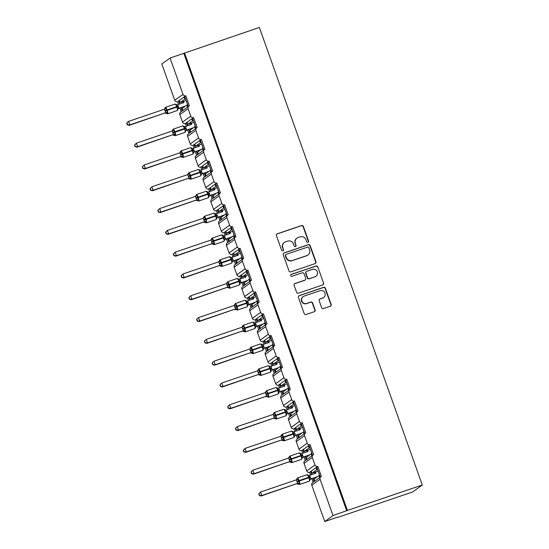 <?xml version="1.0" encoding="UTF-8"?>
<svg xmlns="http://www.w3.org/2000/svg" width="549" height="549" viewBox="0 0 549 549"><rect width="100%" height="100%" fill="white"/><g stroke="black" fill="none" stroke-linecap="round" stroke-linejoin="round"><path stroke-width="0.82" d="M307.975 242.322A1.023 0.995 54.2 0 0 308.579 241.045L303.384 226.469A1.462 1.421 54.2 0 0 301.552 225.55L277.279 233.799A1.462 1.421 54.2 0 0 276.422 235.624L281.61 250.2A1.023 0.995 54.2 0 0 283.154 250.708A1.023 0.995 54.2 0 0 283.497 249.562L282.824 247.674A4.667 4.543 54.2 0 1 285.576 241.821L287.601 241.135A4.667 4.543 54.2 0 1 293.482 244.058L294.147 245.945A1.023 0.995 54.2 0 0 295.691 246.453A1.023 0.995 54.2 0 0 296.035 245.3L295.369 243.413A4.667 4.543 54.2 0 1 298.121 237.559L300.138 236.873A4.667 4.543 54.2 0 1 306.019 239.796L306.692 241.684A1.023 0.995 54.2 0 0 307.975 242.322M308.085 242.281A1.023 0.995 54.2 0 0 308.298 241.237L303.11 226.668A1.462 1.421 54.2 0 0 301.277 225.749L277.005 233.991A1.462 1.421 54.2 0 0 276.785 234.094M283.01 250.797A1.023 0.995 54.2 0 0 283.222 249.761L282.824 247.674M295.547 246.535A1.023 0.995 54.2 0 0 295.76 245.499L295.369 243.413M321.652 307.68A1.462 1.421 54.2 0 0 323.485 308.593L330.299 306.28A1.462 1.421 54.2 0 0 331.157 304.455L325.392 288.266A1.462 1.421 54.2 0 0 323.553 287.353L299.287 295.595A1.462 1.421 54.2 0 0 298.43 297.428L304.194 313.609A1.462 1.421 54.2 0 0 306.026 314.522L314.254 311.729A1.462 1.421 54.2 0 0 315.112 309.904L312.642 302.973A1.462 1.421 54.2 0 0 310.809 302.06L306.733 303.446A3.905 3.802 54.2 0 1 303.144 296.611A3.905 3.802 54.2 0 1 304.119 296.11L320.094 290.682A3.905 3.802 54.2 0 1 323.684 297.517A3.905 3.802 54.2 0 1 322.709 298.018L320.046 298.924A1.462 1.421 54.2 0 0 319.182 300.756L321.652 307.68M184.505 52.876L347.435 510.433L422.291 485.007L259.361 27.45L170.08 58.036L183.016 94.373A2.23 2.169 54.2 0 0 185.823 95.773L189.405 105.833A2.23 2.169 -125.8 0 0 188.094 108.627L190.784 116.175A2.23 2.169 54.2 0 0 193.591 117.575L197.173 127.636A2.23 2.169 -125.8 0 0 195.856 130.429L198.546 137.977A2.23 2.169 54.2 0 0 201.353 139.371L204.935 149.438A2.23 2.169 -125.8 0 0 203.624 152.231L206.307 159.78A2.23 2.169 54.2 0 0 209.114 161.173L212.696 171.24A2.23 2.169 -125.8 0 0 211.386 174.033L214.069 181.582A2.23 2.169 54.2 0 0 216.876 182.975L220.458 193.042A2.23 2.169 -125.8 0 0 219.147 195.835L221.837 203.384A2.23 2.169 54.2 0 0 224.644 204.777L228.226 214.844A2.23 2.169 -125.8 0 0 226.909 217.637L229.599 225.186A2.23 2.169 54.2 0 0 232.405 226.579L235.988 236.646A2.23 2.169 -125.8 0 0 234.677 239.439L237.36 246.988A2.23 2.169 54.2 0 0 240.167 248.381L243.749 258.442A2.23 2.169 -125.8 0 0 242.438 261.242L245.122 268.79A2.23 2.169 54.2 0 0 247.928 270.183L251.517 280.244A2.23 2.169 -125.8 0 0 250.2 283.044L252.89 290.593A2.23 2.169 54.2 0 0 255.697 291.986L259.279 302.046A2.23 2.169 -125.8 0 0 257.961 304.846L260.651 312.388A2.23 2.169 54.2 0 0 263.458 313.788L267.04 323.848A2.23 2.169 -125.8 0 0 265.73 326.648L268.413 334.19A2.23 2.169 54.2 0 0 271.22 335.59L274.802 345.65A2.23 2.169 -125.8 0 0 273.491 348.45L276.174 355.992A2.23 2.169 54.2 0 0 278.981 357.392L282.57 367.453A2.23 2.169 -125.8 0 0 281.253 370.252L283.943 377.794A2.23 2.169 54.2 0 0 286.75 379.194L290.332 389.255A2.23 2.169 -125.8 0 0 289.014 392.055L291.704 399.597A2.23 2.169 54.2 0 0 294.511 400.996L298.093 411.057A2.23 2.169 -125.8 0 0 296.783 413.85L299.466 421.399A2.23 2.169 54.2 0 0 302.273 422.799L305.855 432.859A2.23 2.169 -125.8 0 0 304.544 435.652L307.227 443.201A2.23 2.169 54.2 0 0 310.034 444.601L313.623 454.661A2.23 2.169 -125.8 0 0 312.306 457.454L314.996 465.003A2.23 2.169 54.2 0 0 317.802 466.403L321.385 476.463A2.23 2.169 -125.8 0 0 320.067 479.256L333.01 515.593L324.747 521.55L337.71 517.144M315.105 263.623A1.462 1.421 54.2 0 0 315.963 261.791L310.199 245.602A1.462 1.421 54.2 0 0 308.366 244.689L284.094 252.931A1.462 1.421 54.2 0 0 283.236 254.763L289 270.952A1.462 1.421 54.2 0 0 290.84 271.865L315.105 263.623M317.796 266.938L323.56 283.119A1.462 1.421 54.2 0 1 322.702 284.952L298.43 293.193A1.462 1.421 54.2 0 1 296.597 292.281L294.127 285.35A1.462 1.421 54.2 0 1 294.991 283.524L304.832 280.182A1.462 1.421 54.2 0 0 305.69 278.35L304.057 273.752A1.462 1.421 54.2 0 0 302.218 272.839L291.972 276.319A1.023 0.995 54.2 0 1 291.032 274.534A1.023 0.995 54.2 0 1 291.286 274.404L315.956 266.018A1.462 1.421 54.2 0 1 317.796 266.938L323.56 283.119M313.06 454.949L304.798 460.906A2.23 2.169 -125.8 0 0 304.043 463.411L306.733 470.96A2.23 2.169 54.2 0 0 309.54 472.353L310.569 471.612L311.66 474.659M312.985 478.392L314.124 481.583M309.54 472.353L310.501 475.057M311.825 478.783L313.088 482.324M310.569 471.612L311.29 471.097L312.031 473.19L316.8 469.759L316.052 467.659L317.802 466.403M311.29 471.097L316.052 467.659M317.603 469.484L316.8 469.759M312.031 473.19L318.063 471.145M319.573 475.393L317.885 470.28M316.766 467.144L320.321 477.115M305.299 433.147L297.036 439.104A2.23 2.169 -125.8 0 0 296.282 441.609L298.972 449.157A2.23 2.169 54.2 0 0 301.778 450.551L302.808 449.809L303.892 452.856M305.223 456.59L306.356 459.781M301.778 450.551L302.739 453.254M304.064 456.981L305.326 460.522M302.808 449.809L303.522 449.295L304.27 451.388L309.032 447.957L308.291 445.857L310.034 444.601M303.522 449.295L308.291 445.857M309.835 447.682L309.032 447.957M304.27 451.388L310.302 449.343M311.811 453.591L310.123 448.485M309.005 445.342L312.553 455.313M297.537 411.345L289.275 417.302A2.23 2.169 -125.8 0 0 288.52 419.807L291.203 427.355A2.23 2.169 54.2 0 0 294.01 428.748L295.046 428.007L296.131 431.054M297.455 434.787L298.594 437.978M294.01 428.748L294.971 431.452M296.302 435.179L297.565 438.72M295.046 428.007L295.76 427.493L296.508 429.586L301.271 426.154L300.523 424.054L302.273 422.799M295.76 427.493L300.523 424.054M302.074 425.88L301.271 426.154M296.508 429.586L302.533 427.541M304.05 431.789L302.362 426.683M301.243 423.54L304.791 433.511M289.776 389.543L281.513 395.5A2.23 2.169 -125.8 0 0 280.752 398.004L283.442 405.553A2.23 2.169 54.2 0 0 286.249 406.953L287.285 406.205L288.369 409.259M289.694 412.985L290.833 416.176M286.249 406.953L287.209 409.65M288.541 413.376L289.797 416.924M287.285 406.205L287.999 405.69L288.747 407.783L293.509 404.352L292.761 402.252L294.511 400.996M287.999 405.69L292.761 402.252M294.312 404.078L293.509 404.352M288.747 407.783L294.772 405.738M296.288 409.986L294.593 404.881M293.475 401.738L297.03 411.709M282.008 367.741L273.745 373.697A2.23 2.169 -125.8 0 0 272.99 376.202L275.68 383.751A2.23 2.169 54.2 0 0 278.487 385.151L279.516 384.403L280.608 387.457M281.932 391.183L283.071 394.374M278.487 385.151L279.448 387.848M280.772 391.574L282.035 395.122M279.516 384.403L280.237 383.888L280.978 385.981L285.748 382.55L285 380.45L286.75 379.194M280.237 383.888L285 380.45M286.551 382.276L285.748 382.55M280.978 385.981L287.01 383.936M288.52 388.184L286.832 383.078M285.713 379.935L289.268 389.907M274.246 345.939L265.984 351.895A2.23 2.169 -125.8 0 0 265.229 354.4L267.919 361.949A2.23 2.169 54.2 0 0 270.726 363.349L271.755 362.601L272.839 365.655M274.171 369.381L275.303 372.572M270.726 363.349L271.686 366.046M273.011 369.772L274.274 373.32M271.755 362.601L272.469 362.086L273.217 364.179L277.979 360.748L277.238 358.655L278.981 357.392M272.469 362.086L277.238 358.655M278.782 360.473L277.979 360.748M273.217 364.179L279.249 362.134M280.759 366.382L279.07 361.276M277.952 358.133L281.5 368.104M266.485 324.136L258.222 330.093A2.23 2.169 -125.8 0 0 257.467 332.605L260.151 340.147A2.23 2.169 54.2 0 0 262.957 341.547L263.994 340.799L265.078 343.852M266.402 347.579L267.541 350.77M262.957 341.547L263.918 344.244M265.249 347.97L266.512 351.518M263.994 340.799L264.707 340.284L265.455 342.384L270.218 338.946L269.47 336.853L271.22 335.59M264.707 340.284L269.47 336.853M271.021 338.671L270.218 338.946M265.455 342.384L271.481 340.332M272.997 344.58L271.309 339.474M270.19 336.331L273.738 346.302M258.723 302.334L250.461 308.291A2.23 2.169 -125.8 0 0 249.699 310.803L252.389 318.345A2.23 2.169 54.2 0 0 255.196 319.744L256.225 318.996L257.316 322.05M258.641 325.777L259.78 328.968M255.196 319.744L256.157 322.441M257.481 326.168L258.744 329.716M256.225 318.996L256.946 318.482L257.694 320.582L262.456 317.144L261.708 315.051L263.458 313.788M256.946 318.482L261.708 315.051M263.259 316.869L262.456 317.144M257.694 320.582L263.719 318.53M265.236 322.778L263.541 317.672M262.422 314.529L265.977 324.5M250.955 280.532L242.692 286.489A2.23 2.169 -125.8 0 0 241.937 289L244.628 296.542A2.23 2.169 54.2 0 0 247.434 297.942L248.464 297.194L249.555 300.248M250.879 303.974L252.018 307.166M247.434 297.942L248.395 300.639M249.72 304.366L250.982 307.914M248.464 297.194L249.184 296.68L249.925 298.78L254.695 295.341L253.947 293.248L255.697 291.986M249.184 296.68L253.947 293.248M255.498 295.067L254.695 295.341M249.925 298.78L255.958 296.728M257.467 300.976L255.779 295.87M254.661 292.734L258.215 302.705M243.193 258.73L234.931 264.687A2.23 2.169 -125.8 0 0 234.176 267.198L236.859 274.74A2.23 2.169 54.2 0 0 239.666 276.14L240.702 275.392L241.786 278.446M243.118 282.172L244.25 285.363M239.666 276.14L240.634 278.837M241.958 282.563L243.221 286.111M240.702 275.392L241.416 274.877L242.164 276.977L246.926 273.539L246.185 271.446L247.928 270.183M241.416 274.877L246.185 271.446M247.729 273.272L246.926 273.539M242.164 276.977L248.196 274.925M249.706 279.18L248.018 274.068M246.899 270.932L250.447 280.903M235.432 236.928L227.169 242.884A2.23 2.169 -125.8 0 0 226.414 245.396L229.098 252.938A2.23 2.169 54.2 0 0 231.904 254.338L232.941 253.59L234.025 256.644M235.349 260.37L236.489 263.561M231.904 254.338L232.865 257.035M234.197 260.768L235.459 264.309M232.941 253.59L233.654 253.075L234.402 255.175L239.165 251.737L238.417 249.644L240.167 248.381M233.654 253.075L238.417 249.644M239.968 251.469L239.165 251.737M234.402 255.175L240.428 253.123M241.944 257.378L240.256 252.266M239.138 249.129L242.685 259.101M227.67 215.126L219.408 221.082A2.23 2.169 -125.8 0 0 218.646 223.594L221.336 231.143A2.23 2.169 54.2 0 0 224.143 232.536L225.172 231.795L226.263 234.842M227.588 238.568L228.727 241.766M224.143 232.536L225.104 235.233M226.428 238.966L227.691 242.507M225.172 231.795L225.893 231.273L226.641 233.373L231.404 229.935L230.655 227.842L232.405 226.579M225.893 231.273L230.655 227.842M232.206 229.667L231.404 229.935M226.641 233.373L232.666 231.321M234.183 235.576L232.488 230.463M231.369 227.327L234.924 237.298M219.902 193.323L211.639 199.28A2.23 2.169 -125.8 0 0 210.885 201.792L213.575 209.341A2.23 2.169 54.2 0 0 216.381 210.734L217.411 209.993L218.495 213.039M219.826 216.766L220.966 219.964M216.381 210.734L217.342 213.431M218.667 217.164L219.929 220.705M217.411 209.993L218.131 209.471L218.873 211.571L223.642 208.133L222.894 206.04L224.644 204.777M218.131 209.471L222.894 206.04M224.445 207.865L223.642 208.133M218.873 211.571L224.905 209.519M226.414 213.774L224.726 208.661M223.608 205.525L227.162 215.496M212.14 171.528L203.878 177.478A2.23 2.169 -125.8 0 0 203.123 179.99L205.806 187.538A2.23 2.169 54.2 0 0 208.613 188.931L209.649 188.19L210.734 191.237M212.065 194.964L213.197 198.162M208.613 188.931L209.581 191.628M210.905 195.362L212.168 198.903M209.649 188.19L210.363 187.669L211.111 189.769L215.874 186.337L215.133 184.238L216.876 182.975M210.363 187.669L215.133 184.238M216.677 186.063L215.874 186.337M211.111 189.769L217.143 187.724M218.653 191.972L216.965 186.859M215.846 183.723L219.394 193.694M204.379 149.726L196.117 155.676A2.23 2.169 -125.8 0 0 195.362 158.187L198.045 165.736A2.23 2.169 54.2 0 0 200.852 167.129L201.888 166.388L202.972 169.435M204.297 173.161L205.436 176.359M200.852 167.129L201.812 169.833M203.144 173.559L204.406 177.101M201.888 166.388L202.602 165.873L203.35 167.967L208.112 164.535L207.364 162.435L209.114 161.173M202.602 165.873L207.364 162.435M208.915 164.261L208.112 164.535M203.35 167.967L209.375 165.922M210.891 170.169L209.203 165.057M208.085 161.921L211.633 171.892M196.611 127.924L188.355 133.874A2.23 2.169 -125.8 0 0 187.593 136.385L190.283 143.934A2.23 2.169 54.2 0 0 193.09 145.327L194.12 144.586L195.211 147.633M196.535 151.359L197.674 154.557M193.09 145.327L194.051 148.031M195.375 151.757L196.638 155.298M194.12 144.586L194.84 144.071L195.588 146.164L200.351 142.733L199.603 140.633L201.353 139.371M194.84 144.071L199.603 140.633M201.154 142.459L200.351 142.733M195.588 146.164L201.613 144.119M203.13 148.367L201.435 143.255M200.316 140.119L203.871 150.09M188.849 106.122L180.587 112.078A2.23 2.169 -125.8 0 0 179.832 114.583L182.522 122.132A2.23 2.169 54.2 0 0 185.329 123.525L186.358 122.784L187.442 125.831M188.774 129.564L189.913 132.755M185.329 123.525L186.289 126.229M187.614 129.955L188.877 133.496M186.358 122.784L187.079 122.269L187.82 124.362L192.589 120.931L191.841 118.831L193.591 117.575M187.079 122.269L191.841 118.831M193.392 120.656L192.589 120.931M187.82 124.362L193.852 122.317M195.362 126.565L193.673 121.453M192.555 118.316L196.11 128.288M319.6 477.63L318.887 475.626L314.124 479.057L314.838 481.068M311.839 455.828L311.125 453.824L306.363 457.262L307.076 459.266M304.077 434.026L303.364 432.022L298.594 435.46L299.315 437.464M296.316 412.224L295.595 410.22L290.833 413.658L291.546 415.662M288.548 390.421L287.834 388.418L283.071 391.856L283.785 393.859M280.786 368.626L280.072 366.615L275.31 370.053L276.023 372.057M273.025 346.824L272.311 344.813L267.541 348.251L268.255 350.255M265.256 325.022L264.543 323.011L259.78 326.449L260.494 328.453M257.495 303.22L256.781 301.216L252.018 304.647L252.732 306.651M249.733 281.417L249.02 279.414L244.257 282.845L244.971 284.849M241.972 259.615L241.258 257.611L236.489 261.043L237.202 263.046M234.203 237.813L233.49 235.809L228.727 239.24L229.441 241.244M226.442 216.011L225.728 214.007L220.966 217.438L221.679 219.442M218.68 194.209L217.967 192.205L213.204 195.636L213.918 197.64M210.919 172.407L210.205 170.403L205.436 173.834L206.149 175.845M203.151 150.604L202.437 148.601L197.674 152.032L198.388 154.043M195.389 128.802L194.675 126.798L189.913 130.23L190.627 132.24M170.08 58.036L161.818 63.993L174.754 100.33A2.23 2.169 54.2 0 0 177.56 101.723L178.597 100.982L179.681 104.029M181.012 107.762L182.144 110.953M177.56 101.723L178.521 104.427M179.852 108.153L181.115 111.694M178.597 100.982L179.31 100.467L180.058 102.56L184.821 99.129L184.08 97.029L185.823 95.773M179.31 100.467L184.08 97.029M185.624 98.854L184.821 99.129M180.058 102.56L186.09 100.515M187.6 104.763L185.912 99.65M184.793 96.514L188.341 106.485M187.628 107L186.914 104.996L182.151 108.434L182.865 110.438M324.747 521.55L311.805 485.213A2.23 2.169 -125.8 0 1 312.566 482.708L320.829 476.752M347.435 510.433L333.01 515.593M346.742 510.927L183.812 53.37M319.69 475.352L318.887 475.626M311.928 453.549L311.125 453.824M304.167 431.747L303.364 432.022M296.398 409.952L295.595 410.22M288.637 388.15L287.834 388.418M280.875 366.348L280.072 366.615M273.114 344.546L272.311 344.813M265.345 322.743L264.543 323.011M257.584 300.941L256.781 301.216M249.822 279.139L249.02 279.414M242.061 257.337L241.258 257.611M234.293 235.535L233.49 235.809M226.531 213.733L225.728 214.007M218.77 191.93L217.967 192.205M211.008 170.128L210.205 170.403M203.24 148.326L202.437 148.601M195.478 126.524L194.675 126.798M422.291 485.007L412.656 491.952L337.793 517.378M187.717 104.722L186.914 104.996M179.351 100.57L179.008 100.687M187.113 122.372L186.77 122.489M194.874 144.174L194.531 144.291M210.404 187.779L210.061 187.895M218.166 209.581L217.823 209.691M225.927 231.376L225.584 231.493M241.457 274.98L241.114 275.097M249.219 296.783L248.875 296.899M256.98 318.585L256.637 318.701M272.51 362.189L272.167 362.306M280.271 383.991L279.928 384.108M288.033 405.793L287.69 405.91M295.801 427.596L295.458 427.712M303.563 449.398L303.22 449.514M311.324 471.2L310.981 471.316M184.828 96.617L184.485 96.734M200.358 140.221L200.014 140.338M208.119 162.024L207.776 162.14M215.881 183.826L215.537 183.942M223.649 205.628L223.306 205.745M231.41 227.43L231.067 227.547M239.172 249.232L238.829 249.349M246.933 271.034L246.59 271.151M254.702 292.837L254.359 292.953M262.463 314.639L262.12 314.755M270.225 336.441L269.882 336.551M277.986 358.236L277.643 358.353M285.755 380.038L285.411 380.155M293.516 401.841L293.173 401.957M301.277 423.643L300.934 423.759M316.807 467.247L316.464 467.364M296.947 238.163L296.673 238.362A4.667 4.543 54.2 0 0 295.088 243.612M284.409 242.418L284.135 242.617A4.667 4.543 54.2 0 0 282.55 247.874M315.325 263.52A1.462 1.421 54.2 0 0 315.689 261.99L309.924 245.801A1.462 1.421 54.2 0 0 308.092 244.888L283.819 253.13A1.462 1.421 54.2 0 0 283.6 253.226M308.854 247.75A1.023 0.995 54.2 0 0 307.564 247.112L286.262 254.352A1.023 0.995 54.2 0 0 285.658 255.628L286.372 257.618A4.667 4.543 54.2 0 0 292.246 260.542L306.809 255.601A4.667 4.543 54.2 0 0 309.561 249.74L308.854 247.75M286.008 254.482L285.734 254.681A1.023 0.995 54.2 0 0 285.384 255.827L285.658 255.628M307.975 254.997L307.701 255.196A4.667 4.543 54.2 0 1 306.534 255.793L291.972 260.741A4.667 4.543 54.2 0 1 286.091 257.817L285.384 255.827M322.922 284.856A1.462 1.421 54.2 0 0 323.286 283.318M305.196 279.99L304.921 280.189A1.462 1.421 54.2 0 1 304.558 280.381L294.71 283.723A1.462 1.421 54.2 0 0 294.49 283.819M317.521 267.13A1.462 1.421 54.2 0 0 315.682 266.217L291.011 274.596A1.023 0.995 54.2 0 0 290.901 274.644M315.044 276.71A3.905 3.802 54.2 0 0 317.116 271.302A3.905 3.802 54.2 0 0 312.429 269.374L306.802 271.281A1.462 1.421 54.2 0 0 305.944 273.114L307.577 277.712A1.462 1.421 54.2 0 0 309.416 278.624L314.769 276.909A3.905 3.802 54.2 0 0 315.744 276.408L316.018 276.209M306.438 271.474L306.164 271.673A1.462 1.421 54.2 0 0 305.669 273.313L305.944 273.114M314.769 276.909L309.142 278.823A1.462 1.421 54.2 0 1 307.303 277.911L305.669 273.313M323.684 297.517L323.409 297.716A3.905 3.802 54.2 0 1 322.435 298.217L319.772 299.123A1.462 1.421 54.2 0 0 319.545 299.219M303.144 296.611L302.863 296.81A3.905 3.802 54.2 0 0 306.452 303.645L306.733 303.446M314.474 311.633A1.462 1.421 54.2 0 0 314.838 310.103L312.367 303.172A1.462 1.421 54.2 0 0 310.535 302.259L306.452 303.645M330.519 306.184A1.462 1.421 54.2 0 0 330.882 304.654L325.118 288.465A1.462 1.421 54.2 0 0 323.279 287.552L299.013 295.794A1.462 1.421 54.2 0 0 298.793 295.89M166.889 113.554L167.651 112.572L166.374 110.212L176.682 106.678A3.198 0.7 -108.8 0 0 175.062 104.077A3.198 0.7 -108.8 0 0 175.021 104.104M127.478 124.582L126.984 123.182L127.203 124.781L129.845 124.877L165.743 112.682L164.501 109.189L128.603 121.384L129.845 124.877L129.159 125.371L165.681 112.703M126.709 123.381L127.91 121.878L126.984 123.182M164.988 113.197A1.633 1.626 107.7 0 1 166.031 113.176L164.995 113.197M183.462 101.407L183.888 102.601L177.656 104.715L178.967 108.194L178.295 108.681M185.185 106.245L178.967 108.194A1.633 1.626 107.7 0 0 177.91 109.484L177.368 106.945L176.682 106.678L177.224 106.527L176.092 104.379L175.57 104.749M185.13 106.094L178.336 108.668M183.119 102.862L182.687 101.668M164.611 109.141A1.633 1.407 -116 0 0 165.324 108.036L164.803 108.407L166.045 108.064L166.374 110.212L164.844 110.795M177.794 109.855L177.91 109.484M177.533 109.217L178.905 108.215M175.927 104.708L176.682 104.722A1.633 1.626 107.7 0 1 176.675 104.715A1.633 1.626 107.7 0 1 176.092 104.379M165.743 112.682L167.651 112.572M166.045 108.064L164.631 109.127M129.159 125.371L127.203 124.781M174.651 135.356L175.412 134.375L174.136 132.014L184.443 128.48A3.198 0.7 -108.8 0 0 182.824 125.879A3.198 0.7 -108.8 0 0 182.783 125.899M135.246 146.384L134.745 144.984L134.965 146.583L137.607 146.679L173.505 134.484L172.262 130.991L136.365 143.179L137.607 146.679L136.921 147.173L173.443 134.505M134.471 145.183L136.365 143.179L134.745 144.984M173.168 129.166A3.198 0.7 71.2 0 1 173.21 129.145A3.198 0.7 71.2 0 1 174.829 131.746L174.98 132.165A3.198 0.7 71.2 0 1 175.46 135.596A3.198 0.7 71.2 0 1 175.412 135.617L172.757 134.999A1.633 1.626 107.7 0 1 173.793 134.979A1.633 1.626 107.7 0 1 173.8 134.979A1.633 1.626 107.7 0 1 174.39 135.322M191.224 123.209L191.649 124.403L185.425 126.517L186.735 129.996L186.056 130.484M192.946 128.047L186.729 129.989M192.898 127.896L186.097 130.47M190.88 124.664L190.455 123.47M173.807 129.866L172.393 130.93A1.633 1.407 -116 0 0 173.086 129.839L172.571 130.209L173.807 129.866L174.136 132.014L172.606 132.597M185.555 131.657L184.986 128.329L183.853 126.181L183.339 126.551M185.294 131.012L186.667 130.017M183.689 126.51L184.443 126.524A1.633 1.626 107.7 0 1 184.443 126.517A1.633 1.626 107.7 0 1 183.853 126.181L182.824 125.879L173.21 129.145L172.036 131.129M173.505 134.484L175.412 134.375M136.921 147.173L134.965 146.583M182.412 157.158L183.174 156.177L181.897 153.816L192.212 150.282A3.198 0.7 -108.8 0 0 190.585 147.681A3.198 0.7 -108.8 0 0 190.544 147.702M143.008 168.186L142.507 166.786L142.733 168.385L145.375 168.481L181.266 156.287L180.024 152.794L144.126 164.981L145.375 168.481L144.682 168.975L181.204 156.307M142.232 166.985L144.126 164.981L142.507 166.786M180.93 150.968A3.198 0.7 71.2 0 1 180.971 150.948A3.198 0.7 71.2 0 1 182.591 153.548L182.742 153.967A3.198 0.7 71.2 0 1 183.222 157.398A3.198 0.7 71.2 0 1 183.181 157.419L180.518 156.801A1.633 1.626 107.7 0 1 181.561 156.781L181.561 156.781A1.633 1.626 107.7 0 1 182.151 157.124M198.985 145.011L199.417 146.206L193.186 148.319L194.497 151.798L193.818 152.286M200.708 149.85L194.49 151.792A1.633 1.626 107.7 0 0 193.433 153.089L192.898 150.55L192.212 150.282L192.747 150.131L191.615 147.983L191.1 148.354M200.659 149.699L193.866 152.272M198.642 146.466L198.216 145.272M180.134 152.746A1.633 1.407 -116 0 0 180.847 151.641L180.333 152.011L181.568 151.668L181.897 153.816L180.367 154.399M193.317 153.452L193.433 153.089M193.056 152.814L194.428 151.819M191.45 148.312L192.212 148.326A1.633 1.626 107.7 0 1 192.205 148.319A1.633 1.626 107.7 0 1 191.615 147.983M181.266 156.287L183.174 156.177M181.568 151.668L180.154 152.732M144.682 168.975L142.733 168.385M190.174 178.96L190.935 177.979L189.659 175.618L199.973 172.084A3.198 0.7 -108.8 0 0 198.354 169.483A3.198 0.7 -108.8 0 0 198.313 169.504M150.769 189.988L150.275 188.588L150.495 190.187L153.137 190.277L189.034 178.089L187.785 174.596L151.895 186.784L153.137 190.277L152.444 190.778L188.959 178.116A1.633 1.407 -116 0 1 190.428 178.549M150.001 188.787L151.201 187.284L150.275 188.588M188.698 172.77A3.198 0.7 71.2 0 1 188.739 172.75A3.198 0.7 71.2 0 1 190.359 175.351L190.503 175.769A3.198 0.7 71.2 0 1 190.983 179.2A3.198 0.7 71.2 0 1 190.942 179.221L188.28 178.603A1.633 1.626 107.7 0 1 189.323 178.583L189.323 178.583A1.633 1.626 107.7 0 1 189.913 178.919M206.753 166.814L207.179 168.008L200.948 170.121L202.258 173.594L201.579 174.088M208.476 171.645L202.258 173.594A1.633 1.626 107.7 0 0 201.202 174.891L200.659 172.352L199.973 172.084L200.515 171.933L199.376 169.785L198.862 170.156M208.421 171.501L201.627 174.074M206.403 168.268L205.978 167.074M187.895 174.548A1.633 1.407 -116 0 0 188.609 173.443L188.094 173.813L189.33 173.47L189.659 175.618L188.135 176.202M201.078 175.255L201.202 174.891M200.824 174.616L202.197 173.621M199.218 170.108L199.973 170.121A1.633 1.626 107.7 0 1 199.966 170.121A1.633 1.626 107.7 0 1 199.376 169.785M189.034 178.089L190.935 177.979M189.33 173.47L187.923 174.534M152.444 190.778L150.495 190.187M197.942 200.762L198.704 199.774L197.427 197.42L207.735 193.886A3.198 0.7 -108.8 0 0 206.115 191.285A3.198 0.7 -108.8 0 0 206.074 191.306M158.531 211.79L158.037 210.391L158.256 211.989L160.898 212.079L196.796 199.891L195.554 196.391L159.656 208.586L160.898 212.079L160.212 212.58L196.734 199.911M157.762 210.59L158.963 209.087L158.037 210.391M196.041 200.406A1.633 1.626 107.7 0 1 197.084 200.385L196.048 200.406M214.515 188.616L214.94 189.81L208.716 191.924L210.02 195.396L209.347 195.89M216.237 193.447L210.02 195.396A1.633 1.626 107.7 0 0 208.963 196.693L208.428 194.154L207.735 193.886L208.277 193.735L207.145 191.587L206.623 191.958M216.182 193.303L209.389 195.876M214.172 190.071L213.739 188.877M195.664 196.35A1.633 1.407 -116 0 0 196.377 195.245L195.856 195.616L197.098 195.272L197.427 197.42L195.897 198.004M208.846 197.057L208.963 196.693M208.586 196.418L209.958 195.423M206.98 191.91L207.735 191.924A1.633 1.626 107.7 0 1 207.728 191.924A1.633 1.626 107.7 0 1 207.145 191.587M196.796 199.891L198.704 199.774M197.098 195.272L195.684 196.336M160.212 212.58L158.256 211.989M205.703 222.565L206.465 221.576L205.189 219.216L215.496 215.688A3.198 0.7 -108.8 0 0 213.877 213.087A3.198 0.7 -108.8 0 0 213.836 213.108M166.299 233.593L165.798 232.193L166.018 233.785L168.66 233.881L204.557 221.693L203.315 218.193L167.418 230.388L168.66 233.881L167.973 234.382L204.496 221.714M165.524 232.392L167.418 230.388L165.798 232.193M204.221 216.375A3.198 0.7 71.2 0 1 204.262 216.354A3.198 0.7 71.2 0 1 205.882 218.955L206.033 219.374A3.198 0.7 71.2 0 1 206.513 222.805A3.198 0.7 71.2 0 1 206.465 222.825L203.809 222.208A1.633 1.626 107.7 0 1 204.846 222.187A1.633 1.626 107.7 0 1 204.852 222.187A1.633 1.626 107.7 0 1 205.443 222.523M222.276 210.411L222.702 211.612L216.478 213.726L217.788 217.198L217.109 217.692M223.999 215.249L217.781 217.198A1.633 1.626 107.7 0 0 216.725 218.495L216.189 215.956L215.496 215.688L216.038 215.531L214.906 213.389L214.391 213.76M223.951 215.105L217.15 217.679M221.933 211.873L221.508 210.679M203.425 218.152A1.633 1.407 -116 0 0 204.139 217.047L203.624 217.418L204.859 217.075L205.189 219.216L203.658 219.806M216.608 218.859L216.725 218.495M216.347 218.221L217.72 217.219M214.741 213.712L215.496 213.726A1.633 1.626 107.7 0 1 214.906 213.389M204.557 221.693L206.465 221.576M204.859 217.075L203.446 218.138M167.973 234.382L166.018 233.785M213.465 244.367L212.614 243.989A1.633 1.626 107.7 0 1 213.204 244.326L214.227 243.379L212.95 241.018L223.265 237.491A3.198 0.7 -108.8 0 0 221.638 234.89A3.198 0.7 -108.8 0 0 221.597 234.91M174.06 255.395L173.559 253.995L173.786 255.587L176.428 255.683L212.326 243.495L211.077 239.995L175.179 252.19L176.428 255.683L175.735 256.184L212.243 243.523A1.633 1.407 -116 0 1 213.719 243.955M173.285 254.194L174.493 252.684L173.559 253.995M211.633 243.989L211.571 244.01A1.633 1.626 107.7 0 1 212.614 243.989L211.633 243.989M230.038 232.213L230.47 233.414L224.239 235.528L225.55 239L224.87 239.488M231.76 237.051L225.543 239A1.633 1.626 107.7 0 0 224.486 240.297L223.951 237.758L223.265 237.491L223.8 237.333L222.668 235.192L222.153 235.562M231.712 236.907L224.918 239.481M229.695 233.675L229.269 232.481M212.621 238.87L211.207 239.94A1.633 1.407 -116 0 0 211.9 238.849L211.386 239.22L212.621 238.87L212.95 241.018L211.42 241.608M224.369 240.661L224.486 240.297M224.109 240.023L225.481 239.021M222.503 235.514L223.265 235.528A1.633 1.626 107.7 0 1 223.258 235.528A1.633 1.626 107.7 0 1 222.668 235.192L221.638 234.89L212.024 238.156A3.198 0.7 71.2 0 1 213.643 240.757L213.794 241.176L223.409 237.909A3.198 0.7 -108.8 0 1 223.889 241.34A3.198 0.7 -108.8 0 1 223.848 241.361L224.706 239.556M212.326 243.495L214.227 243.379M175.735 256.184L173.786 255.587M221.226 266.169L221.988 265.181L220.712 262.82L231.026 259.293A3.198 0.7 -108.8 0 0 229.407 256.692A3.198 0.7 -108.8 0 0 229.365 256.712M181.822 277.19L181.328 275.797L181.547 277.389L184.189 277.485L220.087 265.297L218.838 261.798L182.947 273.992L184.189 277.485L183.503 277.986L220.025 265.318M181.053 275.996L182.254 274.486L181.328 275.797M219.751 259.979A3.198 0.7 71.2 0 1 219.792 259.958A3.198 0.7 71.2 0 1 221.412 262.559L221.556 262.978A3.198 0.7 71.2 0 1 222.036 266.409A3.198 0.7 71.2 0 1 221.995 266.43L219.332 265.812A1.633 1.626 107.7 0 1 220.375 265.791A1.633 1.626 107.7 0 1 220.382 265.791A1.633 1.626 107.7 0 1 220.966 266.128M237.806 254.015L238.232 255.216L232.001 257.33L233.311 260.802L232.632 261.29M239.529 258.853L233.311 260.802A1.633 1.626 107.7 0 0 232.254 262.099L231.712 259.553L231.026 259.293L231.568 259.135L230.429 256.994L229.914 257.364M239.474 258.709L232.68 261.283M237.456 255.477L237.031 254.283M218.948 261.756A1.633 1.407 -116 0 0 219.662 260.651L219.147 261.022L220.389 260.672L220.712 262.82L219.188 263.41M232.131 262.463L232.254 262.099M231.877 261.825L233.25 260.823M230.271 257.316L231.026 257.33A1.633 1.626 107.7 0 1 231.019 257.33A1.633 1.626 107.7 0 1 230.429 256.994M220.087 265.297L221.988 265.181M220.389 260.672L218.976 261.743M183.503 277.986L181.547 277.389M228.995 287.971L229.757 286.983L228.48 284.622L238.788 281.095A3.198 0.7 -108.8 0 0 237.168 278.494A3.198 0.7 -108.8 0 0 237.127 278.515M189.583 298.992L189.089 297.599L189.309 299.191L191.951 299.287L227.849 287.1L226.607 283.6L190.709 295.794L191.951 299.287L191.265 299.781L227.787 287.12M188.815 297.798L190.016 296.288L189.089 297.599M227.094 287.614A1.633 1.626 107.7 0 1 228.137 287.594L227.101 287.614M245.568 275.818L245.993 277.019L239.769 279.132L241.073 282.605L240.4 283.092M247.29 280.656L241.073 282.605A1.633 1.626 107.7 0 0 240.016 283.902L239.481 281.356L238.788 281.095L239.33 280.937L238.197 278.796L237.676 279.167M247.235 280.512L240.441 283.078M245.225 277.279L244.799 276.078M226.716 283.552A1.633 1.407 -116 0 0 227.43 282.454L226.909 282.824L228.151 282.474L228.48 284.622L226.95 285.206M239.899 284.265L240.016 283.902M239.638 283.627L241.011 282.625M238.033 279.118L238.788 279.132A1.633 1.626 107.7 0 1 238.781 279.132A1.633 1.626 107.7 0 1 238.197 278.796M227.849 287.1L229.757 286.983M228.151 282.474L226.737 283.545M191.265 299.781L189.309 299.191M236.756 309.773L237.518 308.785L236.242 306.424L246.549 302.897A3.198 0.7 -108.8 0 0 244.929 300.296A3.198 0.7 -108.8 0 0 244.888 300.317M197.352 320.794L196.851 319.401L197.077 320.993L199.712 321.09L235.61 308.902L234.368 305.402L198.47 317.596L199.712 321.09L199.026 321.584L235.548 308.922M196.576 319.6L197.784 318.091L196.851 319.401M236.516 309.753L234.862 309.416A1.633 1.626 107.7 0 1 235.898 309.396A1.633 1.626 107.7 0 1 235.905 309.396A1.633 1.626 107.7 0 1 236.495 309.732M253.329 297.62L253.755 298.821L247.53 300.934L248.841 304.407L248.162 304.894M255.052 302.458L248.834 304.407A1.633 1.626 107.7 0 0 247.777 305.704L247.242 303.158L246.549 302.897L247.091 302.739L245.959 300.598L245.444 300.969M255.004 302.314L248.203 304.88M252.986 299.081L252.561 297.881M235.912 304.276L234.498 305.347A1.633 1.407 -116 0 0 235.192 304.249L234.677 304.626L235.912 304.276L236.242 306.424L234.711 307.008M247.661 306.067L247.777 305.704M247.4 305.429L248.772 304.427M245.794 300.921L246.549 300.934A1.633 1.626 107.7 0 1 245.959 300.598M235.61 308.902L237.518 308.785M199.026 321.584L197.077 320.993M244.518 331.575L245.279 330.587L244.003 328.227L254.317 324.699A3.198 0.7 -108.8 0 0 252.698 322.098A3.198 0.7 -108.8 0 0 252.65 322.119M205.113 342.597L204.612 341.204L204.839 342.796L207.481 342.892L243.379 330.704L242.13 327.204L206.232 339.399L207.481 342.892L206.788 343.386L243.31 330.718M204.338 341.403L205.546 339.893L204.612 341.204M243.035 325.385A3.198 0.7 71.2 0 1 243.077 325.365A3.198 0.7 71.2 0 1 244.703 327.959L244.847 328.384A3.198 0.7 71.2 0 1 245.328 331.816A3.198 0.7 71.2 0 1 245.286 331.836L242.624 331.219A1.633 1.626 107.7 0 1 243.667 331.198L243.667 331.198A1.633 1.626 107.7 0 1 244.257 331.534M261.098 319.422L261.523 320.623L255.292 322.737L256.603 326.209L255.923 326.696M262.82 324.26L256.596 326.209A1.633 1.626 107.7 0 0 255.539 327.506L255.004 324.96L254.317 324.699L254.853 324.541L253.72 322.393L253.206 322.771M262.765 324.116L255.971 326.682M260.748 320.884L260.322 319.683M242.239 327.156A1.633 1.407 -116 0 0 242.953 326.051L242.438 326.429L243.674 326.079L244.003 328.227L242.473 328.81M255.422 327.87L255.539 327.506M255.161 327.231L256.534 326.23M253.563 322.723L254.317 322.737A1.633 1.626 107.7 0 1 254.311 322.737A1.633 1.626 107.7 0 1 253.72 322.393M243.379 330.704L245.279 330.587M243.674 326.079L242.267 327.149M206.788 343.386L204.839 342.796M252.279 353.378L251.435 353A1.633 1.626 107.7 0 1 251.435 353A1.633 1.626 107.7 0 1 252.018 353.336L253.041 352.389L251.765 350.029L262.079 346.501A3.198 0.7 -108.8 0 0 260.459 343.9A3.198 0.7 -108.8 0 0 260.418 343.921M212.875 364.399L212.381 363.006L212.6 364.598L215.242 364.694L251.14 352.506L249.891 349.006L214 361.201L215.242 364.694L214.556 365.188L251.065 352.527A1.633 1.407 -116 0 1 252.54 352.966M212.106 363.205L213.307 361.695L212.381 363.006M250.447 353L250.385 353.021A1.633 1.626 107.7 0 1 251.428 352.993L250.447 353M268.859 341.224L269.284 342.425L263.053 344.539L264.364 348.011L263.685 348.498M270.582 346.062L264.364 348.011A1.633 1.626 107.7 0 0 263.307 349.308L262.765 346.762L262.079 346.501L262.621 346.344L261.489 344.196L260.967 344.573M270.527 345.918L263.733 348.485M268.509 342.686L268.084 341.485M250.001 348.958A1.633 1.407 -116 0 0 250.715 347.853L250.2 348.231L251.442 347.881L251.765 350.029L250.241 350.612M263.184 349.672L263.307 349.308M262.93 349.034L264.302 348.032M261.324 344.525L262.079 344.539A1.633 1.626 107.7 0 1 262.072 344.539A1.633 1.626 107.7 0 1 261.489 344.196M251.14 352.506L253.041 352.389M251.442 347.881L250.028 348.951M214.556 365.188L212.6 364.598M260.048 375.18L260.809 374.192L259.533 371.831L269.84 368.297A3.198 0.7 -108.8 0 0 268.221 365.703A3.198 0.7 -108.8 0 0 268.18 365.723M220.636 386.201L220.142 384.808L220.362 386.4L223.004 386.496L258.902 374.301L257.659 370.808L221.762 383.003L223.004 386.496L222.318 386.99L258.84 374.322M219.868 385.007L221.075 383.497L220.142 384.808M258.147 374.823A1.633 1.626 107.7 0 1 259.19 374.795L258.154 374.823M276.621 363.026L277.046 364.227L270.822 366.341L272.126 369.813L271.453 370.301M278.343 367.864L272.126 369.813A1.633 1.626 107.7 0 0 271.069 371.11L270.533 368.564L269.84 368.297L270.382 368.146L269.25 365.998L268.736 366.375M278.288 367.72L271.494 370.287M276.277 364.488L275.852 363.287M257.769 370.76A1.633 1.407 -116 0 0 258.483 369.655L257.961 370.033L259.203 369.683L259.533 371.831L258.003 372.414M270.952 371.474L271.069 371.11M270.691 370.836L272.064 369.834M269.085 366.327L269.84 366.341A1.633 1.626 107.7 0 1 269.25 365.998M258.902 374.301L260.809 374.192M259.203 369.683L257.79 370.753M222.318 386.99L220.362 386.4M267.809 396.982L268.571 395.994L267.294 393.633L277.602 390.099A3.198 0.7 -108.8 0 0 275.982 387.505A3.198 0.7 -108.8 0 0 275.941 387.525M228.405 408.003L227.904 406.61L228.13 408.202L230.765 408.298L266.663 396.104L265.421 392.61L229.523 404.805L230.765 408.298L230.079 408.792L266.601 396.124M227.629 406.809L228.837 405.299L227.904 406.61M266.951 396.598L265.915 396.625A1.633 1.626 107.7 0 1 266.951 396.598A1.633 1.626 107.7 0 1 266.958 396.604A1.633 1.626 107.7 0 1 267.548 396.941M284.382 384.828L284.807 386.022L278.583 388.136L279.894 391.615L279.215 392.103M286.104 389.666L279.887 391.615A1.633 1.626 107.7 0 0 278.83 392.912L278.295 390.366L277.602 390.099L278.144 389.948L277.012 387.8L276.497 388.177M286.056 389.522L279.256 392.089M284.039 386.29L283.613 385.089M266.965 391.485L265.551 392.556A1.633 1.407 -116 0 0 266.244 391.458L265.73 391.828L266.965 391.485L267.294 393.633L265.764 394.216M278.714 393.276L278.83 392.912M278.453 392.638L279.825 391.636M276.847 388.129L277.602 388.143A1.633 1.626 107.7 0 1 277.012 387.8M266.663 396.104L268.571 395.994M230.079 408.792L228.13 408.202M275.571 418.777L274.72 418.4A1.633 1.626 107.7 0 1 275.31 418.743L276.332 417.796L275.056 415.435L285.37 411.901A3.198 0.7 -108.8 0 0 283.751 409.307A3.198 0.7 -108.8 0 0 283.703 409.328M236.166 429.805L235.665 428.412L235.892 430.004L238.534 430.1L274.431 417.906L273.182 414.413L237.285 426.607L238.534 430.1L237.841 430.594L274.349 417.933A1.633 1.407 -116 0 1 275.824 418.372M235.391 428.611L236.598 427.101L235.665 428.412M273.677 418.42A1.633 1.626 107.7 0 1 274.72 418.4L273.677 418.427M292.15 406.631L292.576 407.825L286.345 409.938L287.655 413.418L286.976 413.905M293.873 411.469L287.649 413.418A1.633 1.626 107.7 0 0 286.592 414.715L286.056 412.169L285.37 411.901L285.905 411.75L284.773 409.602L284.258 409.979M293.818 411.325L287.024 413.891M291.8 408.092L291.375 406.891M273.292 414.365A1.633 1.407 -116 0 0 274.006 413.26L273.491 413.63L274.726 413.287L275.056 415.435L273.526 416.018M286.475 415.078L286.592 414.715M286.214 414.44L287.594 413.438M284.615 409.931L285.37 409.945A1.633 1.626 107.7 0 1 285.363 409.945A1.633 1.626 107.7 0 1 284.773 409.602L283.751 409.307L274.129 412.567A3.198 0.7 71.2 0 1 275.756 415.168L275.9 415.586L285.514 412.32A3.198 0.7 -108.8 0 1 285.995 415.751A3.198 0.7 -108.8 0 1 285.954 415.778L286.811 413.973M274.431 417.906L276.332 417.796M274.726 413.287L273.32 414.358M237.841 430.594L235.892 430.004M283.332 440.579L284.094 439.598L282.824 437.237L293.132 433.703A3.198 0.7 -108.8 0 0 291.512 431.102A3.198 0.7 -108.8 0 0 291.471 431.13M243.928 451.607L243.433 450.214L243.653 451.806L246.295 451.902L282.193 439.708L280.944 436.215L245.053 448.409L246.295 451.902L245.609 452.397L282.131 439.728M243.159 450.406L245.053 448.409L243.433 450.214M281.857 434.396A3.198 0.7 71.2 0 1 281.898 434.369A3.198 0.7 71.2 0 1 283.517 436.97L283.668 437.388A3.198 0.7 71.2 0 1 284.142 440.82A3.198 0.7 71.2 0 1 284.101 440.84L281.438 440.223A1.633 1.626 107.7 0 1 282.481 440.202A1.633 1.626 107.7 0 1 282.488 440.202A1.633 1.626 107.7 0 1 283.071 440.545M299.912 428.433L300.337 429.627L294.106 431.74L295.417 435.22L294.738 435.707M301.634 433.271L295.417 435.22A1.633 1.626 107.7 0 0 294.36 436.517L293.818 433.971L293.132 433.703L293.674 433.552L292.542 431.404L292.02 431.775M301.579 433.12L294.786 435.693M299.562 429.894L299.136 428.694M281.054 436.167A1.633 1.407 -116 0 0 281.774 435.062L281.253 435.432L282.495 435.089L282.824 437.237L281.294 437.821M294.237 436.88L294.36 436.517M293.983 436.242L295.355 435.24M292.377 431.734L293.132 431.747A1.633 1.626 107.7 0 1 293.125 431.747A1.633 1.626 107.7 0 1 292.542 431.404M282.193 439.708L284.094 439.598M282.495 435.089L281.081 436.153M245.609 452.397L243.653 451.806M291.1 462.382L291.862 461.4L290.586 459.039L300.893 455.505A3.198 0.7 -108.8 0 0 299.274 452.904A3.198 0.7 -108.8 0 0 299.232 452.932M251.689 473.41L251.195 472.01L251.415 473.609L254.057 473.705L289.954 461.51L288.712 458.017L252.814 470.212L254.057 473.705L253.37 474.199L289.893 461.531M250.92 472.209L252.128 470.706L251.195 472.01M289.199 462.025A1.633 1.626 107.7 0 1 290.243 462.004L289.206 462.025M307.673 450.235L308.099 451.429L301.875 453.543L303.178 457.022L302.506 457.509M309.396 455.073L303.178 457.022A1.633 1.626 107.7 0 0 302.122 458.319L301.586 455.773L300.893 455.505L301.435 455.354L300.303 453.206L299.788 453.577M309.341 454.922L302.547 457.495M307.33 451.69L306.905 450.496M288.822 457.969A1.633 1.407 -116 0 0 289.536 456.864L289.021 457.235L290.256 456.892L290.586 459.039L289.055 459.623M302.005 458.683L302.122 458.319M301.744 458.044L303.117 457.043M300.138 453.536L300.893 453.549A1.633 1.626 107.7 0 1 300.893 453.543A1.633 1.626 107.7 0 1 300.303 453.206M289.954 461.51L291.862 461.4M290.256 456.892L288.843 457.955M253.37 474.199L251.415 473.609M298.862 484.184L299.624 483.202L298.347 480.842L308.655 477.307A3.198 0.7 -108.8 0 0 307.035 474.707A3.198 0.7 -108.8 0 0 306.994 474.734M259.457 495.212L258.956 493.812L259.183 495.411L261.818 495.507L297.716 483.312L296.474 479.819L260.576 492.007L261.818 495.507L261.132 496.001L297.654 483.333M258.682 494.011L260.576 492.007L258.956 493.812M297.38 477.994A3.198 0.7 71.2 0 1 297.421 477.973A3.198 0.7 71.2 0 1 299.04 480.574L299.191 480.993A3.198 0.7 71.2 0 1 299.672 484.424A3.198 0.7 71.2 0 1 299.63 484.444L296.968 483.827A1.633 1.626 107.7 0 1 298.004 483.806A1.633 1.626 107.7 0 1 298.011 483.806A1.633 1.626 107.7 0 1 298.601 484.149M315.435 472.037L315.86 473.231L309.636 475.345L310.947 478.824L310.267 479.311M317.157 476.875L310.94 478.817A1.633 1.626 107.7 0 0 309.883 480.114L309.348 477.575L308.655 477.307L309.197 477.156L308.064 475.009L307.55 475.379M317.109 476.724L310.309 479.298M315.092 473.492L314.666 472.298M298.018 478.694L296.604 479.757A1.633 1.407 -116 0 0 297.297 478.666L296.783 479.037L298.018 478.694L298.347 480.842L296.817 481.425M309.766 480.485L309.883 480.114M309.506 479.847L310.878 478.845M307.9 475.338L308.655 475.352A1.633 1.626 107.7 0 1 308.655 475.345A1.633 1.626 107.7 0 1 308.064 475.009M297.716 483.312L299.624 483.202M261.132 496.001L259.183 495.411M311.805 485.213L320.067 479.256M306.733 470.96L314.996 465.003M304.043 463.411L312.306 457.454M298.972 449.157L307.227 443.201M296.282 441.609L304.544 435.652M291.203 427.355L299.466 421.399M288.52 419.807L296.783 413.85M283.442 405.553L291.704 399.597M280.752 398.004L289.014 392.055M275.68 383.751L283.943 377.794M272.99 376.202L281.253 370.252M267.919 361.949L276.174 355.992M265.229 354.4L273.491 348.45M260.151 340.147L268.413 334.19M257.467 332.605L265.73 326.648M252.389 318.345L260.651 312.388M249.699 310.803L257.961 304.846M244.628 296.542L252.89 290.593M241.937 289L250.2 283.044M236.859 274.74L245.122 268.79M234.176 267.198L242.438 261.242M229.098 252.938L237.36 246.988M226.414 245.396L234.677 239.439M221.336 231.143L229.599 225.186M218.646 223.594L226.909 217.637M213.575 209.341L221.837 203.384M210.885 201.792L219.147 195.835M205.806 187.538L214.069 181.582M203.123 179.99L211.386 174.033M198.045 165.736L206.307 159.78M195.362 158.187L203.624 152.231M190.283 143.934L198.546 137.977M187.593 136.385L195.856 130.429M182.522 122.132L190.784 116.175M179.832 114.583L188.094 108.627M174.754 100.33L183.016 94.373M178.123 108.75L177.265 110.555A3.198 0.7 -108.8 0 0 177.306 110.527A3.198 0.7 -108.8 0 0 176.833 107.096L167.219 110.363A3.198 0.7 71.2 0 1 167.692 113.794A3.198 0.7 71.2 0 1 167.651 113.815A3.198 0.7 71.2 0 1 167.575 113.821M165.407 107.364A3.198 0.7 71.2 0 1 165.448 107.343A3.198 0.7 71.2 0 1 167.068 109.944L167.219 110.363L164.995 111.214M178.562 106.609L177.368 106.945L177.224 106.527L178.411 106.183M177.018 104.79A1.633 1.626 107.7 0 1 176.682 104.722L175.062 104.077L165.448 107.343L164.275 109.326M177.265 110.555L167.651 113.815L166.038 113.176A1.633 1.626 107.7 0 1 166.038 113.176A1.633 1.626 107.7 0 1 166.622 113.519M165.668 112.71A1.633 1.407 -116 0 1 167.143 113.142M185.885 130.552L185.034 132.35A3.198 0.7 -108.8 0 0 185.075 132.33A3.198 0.7 -108.8 0 0 184.594 128.898L184.443 128.48L186.173 127.986M185.034 132.35L175.412 135.617A3.198 0.7 71.2 0 1 175.344 135.624M172.757 133.016L186.324 128.404M185.672 131.286A1.633 1.626 107.7 0 1 186.735 129.996M184.787 126.593A1.633 1.626 107.7 0 1 184.443 126.524L183.833 126.16M173.429 134.512A1.633 1.407 -116 0 1 174.905 134.944M193.646 152.354L192.795 154.152A3.198 0.7 -108.8 0 0 192.836 154.132A3.198 0.7 -108.8 0 0 192.356 150.701L180.518 154.818M192.795 154.152L183.181 157.419A3.198 0.7 71.2 0 1 183.105 157.426M194.085 150.206L192.898 150.55L192.747 150.131L193.934 149.788M192.548 148.395A1.633 1.626 107.7 0 1 192.212 148.326L190.585 147.681L180.971 150.948L180.326 151.895M181.191 156.314A1.633 1.407 -116 0 1 182.666 156.746M201.414 174.15L200.557 175.954A3.198 0.7 -108.8 0 0 200.598 175.934A3.198 0.7 -108.8 0 0 200.124 172.503L188.28 176.62M200.557 175.954L190.942 179.221A3.198 0.7 71.2 0 1 190.867 179.228M201.847 172.009L200.659 172.352L200.515 171.933L201.703 171.59M200.31 170.19A1.633 1.626 107.7 0 1 199.973 170.121L198.354 169.483L188.739 172.75L187.559 174.733M209.176 195.952L208.318 197.757A3.198 0.7 -108.8 0 0 208.359 197.736A3.198 0.7 -108.8 0 0 207.886 194.305L198.271 197.571A3.198 0.7 71.2 0 1 198.745 201.003A3.198 0.7 71.2 0 1 198.704 201.023A3.198 0.7 71.2 0 1 198.628 201.03M196.46 194.572A3.198 0.7 71.2 0 1 196.501 194.552A3.198 0.7 71.2 0 1 198.12 197.153L198.271 197.571L196.048 198.422M209.615 193.811L208.428 194.154L208.277 193.735L209.464 193.392M208.078 191.992A1.633 1.626 107.7 0 1 207.735 191.924L206.115 191.285L196.501 194.552L195.327 196.535M208.318 197.757L198.704 201.023L197.091 200.385A1.633 1.626 107.7 0 1 197.091 200.385A1.633 1.626 107.7 0 1 197.674 200.721M196.72 199.918A1.633 1.407 -116 0 1 198.196 200.351M216.937 217.754L216.086 219.559A3.198 0.7 -108.8 0 0 216.128 219.538A3.198 0.7 -108.8 0 0 215.647 216.107L203.809 220.224M216.086 219.559L206.465 222.825A3.198 0.7 71.2 0 1 206.397 222.832M217.377 215.613L216.189 215.956L216.038 215.531L217.226 215.194M215.839 213.794A1.633 1.626 107.7 0 1 215.496 213.726L213.877 213.087L204.262 216.354L203.089 218.337M204.482 221.721A1.633 1.407 -116 0 1 205.957 222.153M211.571 242.027L213.794 241.176A3.198 0.7 71.2 0 1 214.275 244.607A3.198 0.7 71.2 0 1 214.234 244.628A3.198 0.7 71.2 0 1 214.158 244.634M211.983 238.177A3.198 0.7 71.2 0 1 212.024 238.156L210.85 240.133M225.138 237.415L223.951 237.758L223.8 237.333L224.987 236.996M223.601 235.596A1.633 1.626 107.7 0 1 223.265 235.528L222.647 235.164M232.467 261.358L231.609 263.163A3.198 0.7 -108.8 0 0 231.651 263.143A3.198 0.7 -108.8 0 0 231.177 259.711L219.332 263.829M231.609 263.163L221.995 266.43A3.198 0.7 71.2 0 1 221.92 266.437M232.9 259.217L231.712 259.553L231.568 259.135L232.755 258.799M231.362 257.399A1.633 1.626 107.7 0 1 231.026 257.33L229.407 256.692L219.792 259.958L218.612 261.935M220.012 265.325A1.633 1.407 -116 0 1 221.487 265.757M240.229 283.16L239.371 284.965A3.198 0.7 -108.8 0 0 239.412 284.945A3.198 0.7 -108.8 0 0 238.939 281.513L229.324 284.78A3.198 0.7 71.2 0 1 229.798 288.211A3.198 0.7 71.2 0 1 229.757 288.232A3.198 0.7 71.2 0 1 229.681 288.239M227.512 281.781A3.198 0.7 71.2 0 1 227.554 281.761A3.198 0.7 71.2 0 1 229.173 284.361L229.324 284.78L227.101 285.631M240.668 281.019L239.481 281.356L239.33 280.937L240.517 280.601M239.131 279.201A1.633 1.626 107.7 0 1 238.788 279.132L237.168 278.494L227.554 281.761L226.38 283.737M239.371 284.965L229.757 288.232L228.144 287.594A1.633 1.626 107.7 0 1 228.144 287.594A1.633 1.626 107.7 0 1 228.734 287.93M227.773 287.127A1.633 1.407 -116 0 1 229.249 287.559M247.99 304.963L247.139 306.767A3.198 0.7 -108.8 0 0 247.18 306.747A3.198 0.7 -108.8 0 0 246.7 303.316L237.086 306.582A3.198 0.7 71.2 0 1 237.566 310.013A3.198 0.7 71.2 0 1 237.525 310.034A3.198 0.7 71.2 0 1 237.449 310.041M235.274 303.583A3.198 0.7 71.2 0 1 235.315 303.563A3.198 0.7 71.2 0 1 236.935 306.164L237.086 306.582L234.862 307.426M248.429 302.822L247.242 303.158L247.091 302.739L248.278 302.403M246.892 301.003A1.633 1.626 107.7 0 1 246.549 300.934L244.929 300.296L235.315 303.563L234.142 305.539M235.535 308.929A1.633 1.407 -116 0 1 237.01 309.362M255.759 326.765L254.901 328.57A3.198 0.7 -108.8 0 0 254.942 328.549A3.198 0.7 -108.8 0 0 254.462 325.118L242.624 329.228M254.901 328.57L245.286 331.836A3.198 0.7 71.2 0 1 245.211 331.843M256.191 324.624L255.004 324.96L254.853 324.541L256.04 324.205M254.654 322.805A1.633 1.626 107.7 0 1 254.317 322.737L252.698 322.098L243.077 325.365L241.903 327.341M243.296 330.724A1.633 1.407 -116 0 1 244.772 331.164M263.307 349.425L262.662 350.372A3.198 0.7 -108.8 0 0 262.703 350.351A3.198 0.7 -108.8 0 0 262.23 346.92L252.615 350.187A3.198 0.7 71.2 0 1 253.089 353.618A3.198 0.7 71.2 0 1 253.048 353.638A3.198 0.7 71.2 0 1 252.972 353.645M250.804 347.188A3.198 0.7 71.2 0 1 250.845 347.167A3.198 0.7 71.2 0 1 252.465 349.761L252.615 350.187L250.385 351.031M263.952 346.426L262.765 346.762L262.621 346.344L263.808 346.007M262.415 344.607A1.633 1.626 107.7 0 1 262.079 344.539L260.459 343.9L250.845 347.167L249.665 349.143M271.281 370.369L270.424 372.174A3.198 0.7 -108.8 0 0 270.465 372.153A3.198 0.7 -108.8 0 0 269.991 368.722L260.377 371.982A3.198 0.7 71.2 0 1 260.85 375.413A3.198 0.7 71.2 0 1 260.809 375.441A3.198 0.7 71.2 0 1 260.734 375.447M258.565 368.99A3.198 0.7 71.2 0 1 258.606 368.969A3.198 0.7 71.2 0 1 260.226 371.563L260.377 371.982L258.154 372.833M271.721 368.228L270.533 368.564L270.382 368.146L271.57 367.809M270.183 366.409A1.633 1.626 107.7 0 1 269.84 366.341L268.221 365.703L258.606 368.969L257.433 370.946M270.424 372.174L260.809 375.441L259.197 374.802A1.633 1.626 107.7 0 1 259.197 374.802A1.633 1.626 107.7 0 1 259.787 375.139M258.826 374.329A1.633 1.407 -116 0 1 260.301 374.768M279.043 392.171L278.192 393.976A3.198 0.7 -108.8 0 0 278.233 393.956A3.198 0.7 -108.8 0 0 277.753 390.524L268.138 393.784A3.198 0.7 71.2 0 1 268.619 397.215A3.198 0.7 71.2 0 1 268.578 397.243A3.198 0.7 71.2 0 1 268.502 397.25M266.327 390.792A3.198 0.7 71.2 0 1 266.368 390.764A3.198 0.7 71.2 0 1 267.987 393.365L268.138 393.784L265.915 394.635M279.482 390.03L278.295 390.366L278.144 389.948L279.331 389.612M277.945 388.212A1.633 1.626 107.7 0 1 277.602 388.143L275.982 387.505L266.368 390.764L265.194 392.748M266.588 396.131A1.633 1.407 -116 0 1 268.063 396.57M273.677 416.437L275.9 415.586A3.198 0.7 71.2 0 1 276.38 419.017A3.198 0.7 71.2 0 1 276.339 419.045A3.198 0.7 71.2 0 1 276.264 419.052M274.088 412.594A3.198 0.7 71.2 0 1 274.129 412.567L272.956 414.55M287.244 411.832L286.056 412.169L285.905 411.75L287.093 411.414M285.706 410.014A1.633 1.626 107.7 0 1 285.37 409.945L284.753 409.581M294.573 435.776L293.715 437.58A3.198 0.7 -108.8 0 0 293.756 437.553A3.198 0.7 -108.8 0 0 293.283 434.122L281.438 438.239M293.715 437.58L284.101 440.84A3.198 0.7 71.2 0 1 284.025 440.854M295.005 433.635L293.818 433.971L293.674 433.552L294.861 433.216M293.468 431.816A1.633 1.626 107.7 0 1 293.132 431.747L291.512 431.102L281.898 434.369L280.717 436.352M282.117 439.735A1.633 1.407 -116 0 1 283.593 440.174M302.334 457.578L301.476 459.383A3.198 0.7 -108.8 0 0 301.525 459.355A3.198 0.7 -108.8 0 0 301.044 455.924L291.43 459.19A3.198 0.7 71.2 0 1 291.903 462.622A3.198 0.7 71.2 0 1 291.862 462.642A3.198 0.7 71.2 0 1 291.793 462.649M289.618 456.192A3.198 0.7 71.2 0 1 289.659 456.171A3.198 0.7 71.2 0 1 291.279 458.772L291.43 459.19L289.206 460.041M302.774 455.437L301.586 455.773L301.435 455.354L302.623 455.011M301.236 453.618A1.633 1.626 107.7 0 1 300.893 453.549L299.274 452.904L289.659 456.171L288.486 458.154M301.476 459.383L291.862 462.642L290.249 462.004A1.633 1.626 107.7 0 1 290.249 462.004A1.633 1.626 107.7 0 1 290.84 462.347M289.879 461.537A1.633 1.407 -116 0 1 291.354 461.97M310.096 479.38L309.245 481.178A3.198 0.7 -108.8 0 0 309.286 481.157A3.198 0.7 -108.8 0 0 308.806 477.726L296.968 481.844M309.245 481.178L299.63 484.444A3.198 0.7 71.2 0 1 299.555 484.451M310.535 477.232L309.348 477.575L309.197 477.156L310.384 476.813M308.998 475.42A1.633 1.626 107.7 0 1 308.655 475.352M297.64 483.34A1.633 1.407 -116 0 1 299.116 483.772M180.333 151.895L179.798 152.931M223.848 241.361L214.234 244.628L213.225 244.353M247.139 306.767L237.525 310.034L236.516 309.76M262.662 350.372L253.048 353.638L252.039 353.357M263.307 349.418L263.52 348.567M278.192 393.976L268.578 397.243L266.958 396.604M285.954 415.778L276.339 419.045L275.33 418.763M296.247 479.956L297.421 477.973L307.035 474.707L308.655 475.345"/></g></svg>
